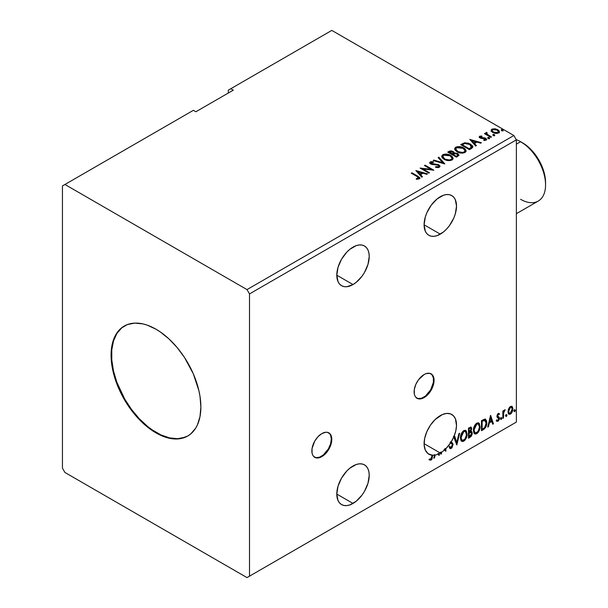 <?xml version="1.0" encoding="UTF-8"?>
<svg xmlns="http://www.w3.org/2000/svg" width="608" height="608" viewBox="0 0 608 608"><rect width="100%" height="100%" fill="white"/><g stroke="black" fill="none" stroke-linecap="round" stroke-linejoin="round"><path stroke-width="0.91" d="M314.534 457.186A14.106 8.147 120 0 0 321.336 456.35L321.83 456.638A14.106 8.147 -60 0 1 314.777 457.338A14.106 8.147 -60 0 1 312.618 446.036A14.106 8.147 -60 0 1 321.83 433.603L318.014 436.681L314.777 441.043L312.048 448.522L312.048 453.013L312.618 454.852L313.538 456.312L316.289 457.9L319.884 457.543L325.652 453.56L328.89 449.19L331.618 441.72L331.618 437.22L330.129 433.93L327.378 432.341L325.652 432.273L321.83 433.603A14.106 8.147 -60 0 1 328.89 432.904A14.106 8.147 -60 0 1 331.048 444.205A14.106 8.147 -60 0 1 321.83 456.638L321.336 456.35A14.106 8.147 120 0 0 330.486 444.144A14.106 8.147 120 0 0 328.632 432.767M416.792 398.149A14.106 8.147 120 0 0 423.594 397.313L424.095 397.602A14.106 8.147 -60 0 1 417.042 398.301A14.106 8.147 -60 0 1 414.876 386.992A14.106 8.147 -60 0 1 424.095 374.558L418.547 379.704L415.796 384.469L414.306 389.485L414.306 393.976L414.876 395.808L415.796 397.267L418.547 398.856L422.15 398.506L426.041 396.256L431.148 390.154L433.314 385.168L434.074 380.319L433.314 376.352L432.387 374.893L429.636 373.304L426.041 373.654L424.095 374.558A14.106 8.147 -60 0 1 431.148 373.859A14.106 8.147 -60 0 1 433.314 385.168A14.106 8.147 -60 0 1 424.095 397.602L423.594 397.313A14.106 8.147 120 0 0 432.744 385.107A14.106 8.147 120 0 0 430.897 373.722M353.012 247.122A22.929 13.239 -60 0 1 364.473 245.982A22.929 13.239 -60 0 1 367.984 264.358A22.929 13.239 -60 0 1 353.012 284.559L336.802 275.196L338.033 281.648L339.53 284.02L341.544 285.692L344.006 286.604L346.803 286.718L353.012 284.559L356.174 282.37L362.018 276.207L364.473 272.46L367.984 264.358L369.223 256.477L368.912 253.004L367.984 250.025L366.487 247.654L364.473 245.982L362.018 245.07L359.214 244.963L356.174 245.655L349.851 249.303L346.803 252.122L341.544 259.221L338.033 267.322L336.802 275.196L353.012 284.559A22.929 13.239 -60 0 1 341.544 285.692A22.929 13.239 -60 0 1 338.033 267.322A22.929 13.239 -60 0 1 353.012 247.122M353.012 466.002A22.929 13.239 -60 0 1 364.473 464.862A22.929 13.239 -60 0 1 367.984 483.238A22.929 13.239 -60 0 1 353.012 503.439L336.802 494.084L338.033 500.528L339.53 502.9L341.544 504.579L344.006 505.484L346.803 505.598L349.851 504.906L356.174 501.258L362.018 495.087L364.473 491.34L367.984 483.238L369.223 475.357L368.912 471.892L367.984 468.912L366.487 466.534L364.473 464.862L362.018 463.957L359.214 463.843L356.174 464.535L349.851 468.183L346.803 471.01L341.544 478.101L338.033 486.202L336.802 494.084L353.012 503.439A22.929 13.239 -60 0 1 341.544 504.579A22.929 13.239 -60 0 1 338.033 486.202A22.929 13.239 -60 0 1 353.012 466.002M429.415 459.861L431.064 460.074L430.57 459.785L431.885 458.044L432.166 455.331L430.57 459.785L431.064 460.074L432.66 455.62L432.166 454.951A22.929 13.239 -60 0 1 431.49 454.906L431.992 455.194A22.929 13.239 -60 0 1 428.845 454.176A22.929 13.239 -60 0 1 425.326 435.807A22.929 13.239 -60 0 1 440.306 415.598A22.929 13.239 -60 0 1 451.767 414.466A22.929 13.239 -60 0 1 453.963 436.514L453.469 436.225A22.929 13.239 -60 0 1 453.439 436.286L453.94 436.574A22.929 13.239 -60 0 1 451.144 441.986L450.642 441.704A22.929 13.239 -60 0 1 450.057 442.616L450.558 442.905A22.929 13.239 -60 0 1 445.869 448.689L445.368 448.4A22.929 13.239 -60 0 1 444.045 449.654L444.547 449.943A22.929 13.239 -60 0 1 441.507 452.299L441.005 452.01A22.929 13.239 -60 0 1 440.336 452.436L440.83 452.724A22.929 13.239 -60 0 1 440.306 453.044L424.095 443.68L440.306 453.044A22.929 13.239 120 0 0 440.83 452.724L440.83 454.176L441.507 453.788L441.507 452.299A22.929 13.239 120 0 0 444.547 449.943L445.869 451.265L445.869 448.689L450.558 442.905L452.139 444.174L452.261 445.786L451.144 447.45L450.27 447.344L449.776 446.561L449.228 447.389L450.49 448.658L451.98 447.746L453.006 444.212L452.603 443.118L451.144 441.986L453.94 436.574L456.836 444.934L459.633 433.238L458.903 433.664L456.783 442.533L454.662 436.111L453.963 436.514L455.787 430.935L456.509 425.6L455.438 418.859L453.363 415.682L450.353 413.828L446.637 413.432L442.464 414.519L435.123 419.573L430.487 425.098L426.877 431.589L424.68 438.36L424.118 444.714L425.258 449.981L427.979 453.598L431.992 455.194L431.642 458.364L430.829 459.139L429.757 458.888L429.415 459.861L430.821 460.195L431.969 459.192L432.66 455.24A22.929 13.239 120 0 0 434.522 455.149L433.785 458.25L434.515 457.824L435.184 455.042A22.929 13.239 120 0 0 438.322 454.047L438.756 455.377L439.493 454.951L439.075 453.697A22.929 13.239 120 0 0 440.306 453.044A22.929 13.239 -60 0 1 439.075 453.697L438.573 453.408L439.493 454.951L438.573 453.408L438.991 454.662L438.596 454.89L439.493 454.951L438.756 455.377L438.322 454.047A22.929 13.239 -60 0 1 435.184 455.042L434.682 454.754L434.013 457.535L434.515 457.824L435.184 455.042L434.682 454.754L433.945 457.581L434.515 457.824L433.785 458.25L434.522 455.149A22.929 13.239 -60 0 1 432.66 455.24L432.166 454.951A22.929 13.239 -60 0 1 431.49 454.906L431.992 455.909L431.057 459.04L429.757 458.888L429.75 460.089M440.306 196.718A22.929 13.239 -60 0 1 451.767 195.586A22.929 13.239 -60 0 1 455.286 213.955A22.929 13.239 -60 0 1 440.306 234.156L424.095 224.8L425.326 231.253L426.824 233.624L428.845 235.296L431.3 236.208L434.104 236.314L437.144 235.623L443.468 231.975L446.508 229.155L449.312 225.804L453.788 218.059L455.286 213.955L456.517 206.082L455.286 199.629L453.788 197.258L451.767 195.586L449.312 194.674L446.508 194.56L443.468 195.252L437.144 198.907L431.3 205.071L426.824 212.823L425.326 216.919L424.095 224.8L440.306 234.156A22.929 13.239 -60 0 1 428.845 235.296A22.929 13.239 -60 0 1 425.326 216.919A22.929 13.239 -60 0 1 440.306 196.718M124.48 325.911A63.49 36.655 -120 0 0 115.064 376.869A63.49 36.655 -120 0 0 156.469 432.592L155.975 432.881A63.49 36.655 60 0 1 114.494 376.93A63.49 36.655 60 0 1 124.23 326.055A63.49 36.655 60 0 1 155.975 329.202L160.375 331.991L169.001 338.952L177.133 347.54L184.452 357.413L193.298 373.791L198.93 390.792L200.002 396.348L200.868 406.957L200.002 416.571L197.448 424.825L195.563 428.336L190.676 433.96L187.72 436.027L180.91 438.543L173.151 438.854L164.73 436.939L155.975 432.881L151.574 430.092L142.941 423.122L131.032 409.746L124.23 399.365L118.644 388.292L113.012 371.283L111.94 365.735L111.074 355.118L111.94 345.504L114.494 337.258L118.644 330.684L121.266 328.115L127.49 324.52L134.809 323.099L142.941 323.904L147.212 325.136L155.975 329.202A63.49 36.655 60 0 1 197.448 385.145A63.49 36.655 60 0 1 187.72 436.027A63.49 36.655 60 0 1 155.975 432.881L156.469 432.592A63.49 36.655 -120 0 0 187.963 435.875M62.442 185.919L62.442 468.16L64.934 472.484L247.008 577.6L513.882 423.518L247.008 577.6L249.5 576.164L249.5 293.915L516.374 139.84L516.374 422.081L249.5 576.164L516.374 422.081L513.882 423.518L516.374 422.081L516.374 139.84L249.5 293.915L247.008 289.598L64.934 184.482L62.442 185.919L62.442 468.16L64.934 472.484L247.008 577.6L249.5 576.164L249.5 293.915L247.008 289.598L513.882 135.516L247.008 289.598L64.934 184.482L193.382 110.322L62.442 185.919M228.304 90.159L228.304 93.039L228.304 90.159L331.808 30.4L513.882 135.516L516.374 139.84L513.882 135.516L331.808 30.4L228.304 90.159M468.479 438.216L471.094 436.483L472.165 434.256L472.082 432.037L470.904 431.376L471.724 428.762L470.926 427.059L468.479 428.138L468.479 438.216L470.22 437.205L472.279 433.154L470.904 431.376L471.724 428.762L471.116 427.143L468.479 428.138L468.479 438.216M483.489 429.552L485.617 427.5L486.742 424.088L486.643 420.873L485.123 419.056L481.46 420.637L481.46 430.722L483.489 429.552L482.988 429.263L481.46 430.145L482.988 429.263L483.489 429.552C485.815 427.842 486.932 425.554 486.833 422.704L485.61 419.224L484.857 419.041L481.46 420.637L481.46 430.722L483.489 429.552M498.507 414.352L497.724 414.162L499.084 414.732L499.48 413.873L498.856 413.463L499.48 413.873L498.18 413.569L497.625 414.063L496.903 416.244L497.276 417.453L498.651 418.137L498.758 419.186L497.99 420.402L497.063 420.158L496.683 421.063L498.058 421.268L499.29 419.512L499.259 417.308L497.572 415.819L498.081 414.557L499.084 414.732L499.48 413.873L498.18 413.569L496.903 416.244L497.116 417.255L498.803 418.745L497.99 420.402L497.063 420.158L496.972 421.336L496.478 421.048M502.839 418.38L503.508 417.992L503.72 412.361L505.073 409.746L503.508 411.707L503.508 410.628L502.839 411.016L502.839 418.38L503.508 417.992L503.614 412.931L505.187 409.777L503.508 411.707L503.508 410.628L502.839 411.016L502.839 418.38M511.64 406.25L512.255 406.661L510.446 406.486L508.638 408.758L508.128 412.961L508.584 413.896L510.165 414.261L511.526 413.136L512.574 411.008L512.901 408.561L512.415 406.858L511.488 406.22L509.907 406.881L508.638 408.758L507.984 411.745L508.987 414.253L510.446 414.116L512.909 408.903L511.906 406.364M514.254 411.076L514.573 411.654L515.052 411.373L515.234 409.952L514.284 410.772L514.809 411.593L515.371 410.43L514.809 409.914L514.254 411.076L514.809 411.593M505.856 415.925L506.175 416.503L506.662 416.222L506.836 414.8L505.886 415.614L506.418 416.442L506.973 415.279L506.418 414.762L505.856 415.925L506.418 416.442M500.711 418.897L501.03 419.474L501.509 419.193L501.691 417.772L500.741 418.585L501.266 419.414L501.828 418.251L501.266 417.734L500.711 418.897L501.266 419.414M490.527 415.408L487.73 427.105L488.46 426.679L489.356 422.932L491.804 421.519L492.7 424.232L493.438 423.806L490.633 415.34L487.73 427.105L488.46 426.679L489.356 422.932L491.804 421.519L492.7 424.232L493.438 423.806L490.527 415.408M473.404 430.38L473.845 432.767L475.289 434.036L476.771 433.686L478.253 432.311L480.069 427.386L479.309 423.434L478.215 422.75L476.322 423.381L473.792 427.614L473.404 430.38L474.78 433.846L476.771 433.686C479.043 431.718 480.16 429.309 480.115 426.451L478.739 422.94L476.718 423.122C474.46 425.114 473.351 427.53 473.404 430.38M460.416 437.874L460.864 440.26L462.308 441.53L463.79 441.18L465.272 439.804L467.088 434.88L466.328 430.928L465.234 430.251L463.342 430.874L460.811 435.108L460.416 437.874L461.799 441.34L463.79 441.18C466.062 439.212 467.18 436.802 467.134 433.945L465.758 430.434L463.737 430.616C461.472 432.607 460.37 435.024 460.416 437.874M453.439 436.286L456.836 444.934L459.633 433.238L458.903 433.664L456.783 442.533L454.662 436.111L453.469 436.225A22.929 13.239 120 0 1 453.439 436.286M450.642 441.704L451.584 442.252L450.642 441.704A22.929 13.239 -60 0 1 450.057 442.616L452.139 444.174L452.36 445.041L451.144 447.45L450.201 447.268M440.336 452.436L440.83 452.724L440.83 454.176L441.507 453.788L441.507 452.299L441.005 452.01L441.005 453.5L441.507 453.788L440.83 453.598L441.005 452.01A22.929 13.239 120 0 1 440.336 452.436M445.869 451.265L445.869 448.689L445.368 448.4L445.368 450.938L445.368 448.4A22.929 13.239 120 0 1 444.045 449.654L445.869 451.265M437.821 453.758L438.322 454.047L437.821 453.758A22.929 13.239 120 0 0 438.573 453.408A22.929 13.239 -60 0 1 437.821 453.758M434.028 454.86L434.522 455.149L434.028 454.86A22.929 13.239 120 0 0 434.682 454.754A22.929 13.239 -60 0 1 434.028 454.86M233.29 90.159L230.797 88.722L233.29 90.159L195.875 111.758L193.382 110.322L195.875 111.758L233.29 90.159M493.217 135.219L494.198 135.417L494.676 134.93L493.362 134.376L492.875 134.657L493.217 135.219L494.509 135.318L494.334 134.573L493.05 134.474L493.217 135.219L493.05 134.474M488.072 138.191L489.045 138.388L489.531 137.902L488.216 137.347L487.73 137.628L488.072 138.191L489.356 138.29L489.189 137.545L487.905 137.446L488.072 138.191L487.905 137.446M469.771 139.384L475.707 146.042L476.436 145.624L474.536 143.488L476.984 142.074L480.677 143.169L481.414 142.743L469.771 139.384L475.707 146.042L476.436 145.624L474.536 143.488L476.984 142.074L480.677 143.169L481.414 142.743L469.771 139.384M457.049 151.818L459.785 152.882L463.045 153.102L465.333 152.258L466.078 150.738L465.097 148.922L463.319 147.691L460.97 146.824L457.672 146.612L455.377 147.47L454.662 148.717L455.24 150.32L457.049 151.818C459.504 153.269 462.148 153.497 464.968 152.494L466.085 150.89L463.722 147.911C461.252 146.437 458.592 146.209 455.742 147.227L454.655 148.854L457.049 151.818M415.826 170.529L421.762 177.186L422.492 176.761L420.592 174.633L423.039 173.219L426.74 174.314L427.47 173.888L415.826 170.529L421.762 177.186L422.492 176.761L420.592 174.633L423.039 173.219L426.74 174.314L427.47 173.888L415.826 170.529M439.386 167.268L439.964 166.014L438.657 164.722L431.026 163.354L431.049 162.526L433.436 162.435L433.42 161.819L430.966 161.69L429.772 162.442L430.122 163.56L431.505 164.365L438.186 165.216L438.877 165.976L438.649 166.63L435.624 166.729L435.518 167.299L438.512 167.572L440.025 166.356L438.87 164.836L431.368 163.613L431.148 162.465L433.436 162.435L433.42 161.819L430.259 161.941L429.712 162.754L430.738 164.016L438.186 165.216L438.892 166.128L438.444 166.774L435.624 166.729L435.518 167.299L439.386 167.268M444.068 159.311L446.804 160.375L450.064 160.596L452.352 159.752L453.097 158.24L452.116 156.416L450.338 155.184L447.982 154.326L444.691 154.105L442.571 154.842L441.682 156.21L442.259 157.814L444.068 159.311C446.523 160.763 449.16 160.991 451.987 159.995L453.097 158.384L450.741 155.412C448.271 153.93 445.603 153.702 442.761 154.728L441.674 156.347L444.068 159.311M501.615 130.37L502.588 130.568L503.074 130.082L501.752 129.527L501.273 129.808L501.615 130.37L502.9 130.469L502.732 129.724L501.448 129.633L501.615 130.37L501.448 129.633M454.176 153.186L453.135 151.491L453.135 152.068L450.756 151.43L448.962 151.977L453.135 152.068L453.135 151.491L448.962 151.4L448.225 152.403L448.962 151.4L447.724 152.114L456.456 157.153L458.956 155.352L457.778 153.528L454.168 153.034L453.614 151.818L451.638 150.936L449.897 150.982L447.724 152.114L456.456 157.153L459.002 155.078L457.778 153.528L454.199 152.806L454.199 153.383M444.699 163.94L438.885 157.221L438.155 157.639L442.654 162.693L433.907 160.094L433.177 160.52L444.813 163.879L438.885 157.221L438.155 157.639L442.654 162.693L433.907 160.094L433.177 160.52L444.699 163.94M417.05 176.533L418.646 178.022L416.282 178.668L416.609 179.254L419.269 178.881L419.854 178.182L419.566 177.414L411.912 172.794L411.236 173.181L417.05 176.533L418.365 178.372L416.282 178.668L416.609 179.254L419.269 178.881L419.862 178.083L417.802 176.198L411.912 172.794L411.236 173.181L417.05 176.533M429.484 172.725L422.986 168.978L433.846 170.21L425.114 165.171L424.445 165.558L430.958 169.313L420.082 168.074L428.807 173.113L429.484 172.725L422.986 168.978L433.846 170.21L425.114 165.171L424.445 165.558L430.958 169.313L420.082 168.074L428.807 173.113L429.484 172.725M471.466 148.489L472.842 147.166L472.614 145.928L468.677 143.245L464.626 142.804L460.704 144.62L469.437 149.659L471.466 148.489L472.887 146.809L470.554 144.104L464.421 142.842L460.704 144.62L469.437 149.659L471.466 148.489M480.495 137.264L480.7 138.13L480.495 136.686L482.022 136.58L481.87 136.032L481.87 136.564L481.87 136.032L479.53 136.344L479.552 137.59L481.262 138.404L485.397 138.905L485.29 139.734L483.702 139.878L483.907 140.44L486.598 139.688L486.278 138.677L485.169 137.993L480.563 137.469L480.366 136.785L482.022 136.58L481.87 136.032L479.78 136.2L479.666 136.83L480.814 136.572M490.816 137.317L491.484 136.929L486.932 134.056L486.886 132.339L485.868 132.795L486.043 133.79L485.108 133.251L484.432 133.638L490.816 137.317L491.484 136.929L487.259 134.368L486.886 132.339L486.164 132.506L486.043 133.79L485.108 133.251L484.432 133.638L490.816 137.317M491.18 130.834L492.503 132.339L494.783 133.281L497.154 133.441L499.024 132.62L499.274 131.267L498.697 130.401L495.611 128.873L492.222 129.025L491.294 129.732L491.18 130.834L492.792 132.514L498.537 132.992L499.388 131.792L497.716 129.671L494.79 128.736L491.933 129.177L491.097 130.956M501.615 130.948L501.448 130.203L502.732 130.302L502.732 129.724L502.9 131.047M502.9 130.469L502.732 129.724M502.953 130.469L501.387 130.249M454.168 153.034L454.168 153.611L457.778 154.105L457.778 153.528L458.956 155.352M458.964 155.382L457.011 153.748L454.168 153.611M457.87 155.458L456.228 156.826L452.983 154.956L452.983 154.379L454.495 153.626L457.11 153.915L457.87 154.888L456.996 156.385L457.87 155.466L457.87 154.888L456.228 156.826L456.996 155.808L456.228 156.248L452.983 154.379L452.983 154.956L456.228 156.826L456.228 156.248L452.983 154.379L455.886 153.512L457.87 154.88M453.234 153.36L452.086 154.44L449.289 152.821L449.988 151.84L452.474 151.886L453.234 152.821L452.428 154.242L453.234 152.821M452.428 153.664L452.086 154.44L452.428 153.664L449.289 152.243L449.289 152.821L452.086 154.44L452.086 153.862L449.289 152.243L450.885 151.529L452.215 151.749L453.234 152.783L452.428 153.664M441.697 156.644L442.761 155.298C445.603 154.28 448.271 154.508 450.741 155.982L453.074 158.665M453.097 158.81L451.121 156.218L446.918 154.713L443.179 155.086L441.682 156.788M451.98 158.794L450.361 160.368L446.918 160.36L444.144 159.114L442.822 157.016M442.822 156.537L444.737 159.494C446.69 160.664 448.803 160.854 451.068 160.064L451.068 159.486C448.803 160.276 446.69 160.086 444.737 158.924L442.822 156.537L443.68 155.222L450.072 155.792L451.98 158.126L451.068 160.064L451.98 158.126M433.831 160.71L433.907 160.094L433.907 160.672L442.654 163.271L442.654 162.693L442.654 163.271L433.831 160.71M438.49 158.019L438.885 157.221L444.235 163.803L438.885 157.799L438.49 158.019M438.892 166.767L437.79 167.55L435.624 167.306L435.624 166.729L435.624 167.306L438.444 167.352L438.892 166.128M429.765 163.043L430.259 161.941L430.259 162.518L433.42 162.397L433.42 161.819L433.42 162.435L430.966 162.268L429.712 163.309M430.821 163.491L431.148 162.465M431.148 163.043L431.368 164.183L431.368 163.613L431.368 164.183L432.904 164.601L432.904 164.023L432.904 164.601L434.598 164.624L434.598 164.046L434.598 164.624L438.87 165.414L438.87 164.836L439.979 166.63M439.964 166.584L438.436 165.194L432.075 164.472L430.859 163.309M419.854 178.532L418.623 177.262L411.738 173.47L411.912 172.794L411.912 173.371L417.802 176.768L417.802 176.198L417.802 176.768L419.801 178.357M418.654 178.44L418.243 179.01L416.282 179.246L417.802 179.132L417.802 178.554L417.802 179.132L418.365 178.95L418.365 178.372M416.404 171.182L426.808 174.268L416.404 171.182M420.592 175.21L420.592 174.633L422.15 176.958L420.592 175.21M417.985 172.292L419.984 174.526L421.861 173.44L421.861 172.862L421.861 173.44L419.984 174.526L417.985 171.714L421.861 172.862L419.984 173.949L417.985 171.714L417.985 172.292M421.131 168.682L430.958 169.89L430.958 169.313L430.958 169.89L421.131 168.682M424.946 165.847L425.114 165.171L425.114 165.741L432.812 170.187L424.946 165.847M422.986 169.556L422.986 168.978L422.986 169.556L428.982 173.014L422.986 169.556M454.685 149.15L455.742 147.805C458.592 146.779 461.252 147.007 463.722 148.489L466.055 151.172M466.078 151.316L464.109 148.724L459.899 147.212L456.16 147.592L454.662 149.294M464.96 151.301L463.342 152.874L459.899 152.859L456.608 151.194L455.802 149.522M455.802 149.044L457.718 152C459.671 153.163 461.784 153.353 464.048 152.57L464.048 151.992C461.784 152.783 459.671 152.593 457.718 151.422L455.802 149.044L456.669 147.729L463.053 148.299L464.96 150.624L464.048 152.57L464.96 150.624M472.614 146.505L470.242 144.506L466.952 143.389L464.246 143.458L461.206 144.909L462.027 143.86L462.027 144.43L464.421 143.412L464.421 142.842L464.421 143.412L470.554 144.681L470.554 144.104L472.857 147.098M471.694 147.121L471.2 148.071L469.209 149.332L462.27 145.327L469.209 149.332L469.209 148.755L462.27 144.75L462.27 145.327L462.27 144.75L464.892 143.518L469.878 144.491L471.512 147.752L471.694 146.574L469.938 148.337L469.938 148.914L471.512 147.752L471.512 147.174L469.209 148.755L469.209 149.332L469.938 148.337L469.209 148.755L462.27 144.75L464.732 143.564L466.944 143.45L469.627 144.347L471.496 145.912L471.512 147.174M470.349 140.038L480.753 143.131L470.349 140.038M474.536 144.066L474.536 143.488L476.094 145.814L474.536 144.066M471.93 141.147L473.928 143.382L475.806 142.295L475.806 141.717L475.806 142.295L473.928 143.382L471.93 140.57L475.806 141.717L473.928 142.804L471.93 140.57L471.93 141.147M480.7 137.56L480.7 138.13L481.445 138.373L481.445 137.796L480.7 137.56L480.495 136.686M482.775 137.788L481.445 137.796L481.445 138.373L482.775 138.366L482.775 137.788L482.775 138.366L484.515 138.388L484.515 137.818L482.775 137.788M484.576 140.486L485.29 140.304L485.29 139.734L483.702 139.878L483.907 140.44L486.149 140.136L486.651 139.437L484.515 137.818L484.515 138.388L485.724 138.837L485.724 138.259L486.59 139.703M479.279 137.203L479.666 136.26L479.21 136.906L480.062 137.963L485.085 138.662L485.541 140.053L484.53 140.494M485.556 139.756L485.579 139.323L485.29 139.734M481.293 136.572L479.256 137.241M486.598 139.741L484.85 138.472L481.042 138.282L480.366 137.362M488.072 138.768L487.905 138.024L489.189 138.122L489.189 137.545L489.356 138.867M489.356 138.29L489.189 137.545M489.41 138.282L487.844 138.062M484.933 133.927L485.108 133.251L486.043 134.368L486.043 133.79L486.043 134.368L484.933 133.927M485.853 133.403L486.164 132.506L486.043 133.79M486.164 132.506L486.164 133.084L486.886 132.916L486.886 132.339L486.932 132.985L485.807 133.54M486.689 133.722L486.833 133.023M486.833 133.6L487.259 134.946L487.259 134.368L487.259 134.946L489.341 136.268L489.341 135.69L489.341 136.268L490.983 137.218L487.365 135.037L486.605 133.935M493.217 135.797L493.05 135.052L494.334 135.151L494.334 134.573L494.509 135.896M494.509 135.318L494.334 134.573M494.555 135.31L492.997 135.09M491.18 131.412L491.933 129.177L491.933 129.755L494.79 129.314L494.79 128.736L494.79 129.314L497.716 130.249L497.716 129.671L499.35 132.073M499.312 132.764L498.697 130.978L495.611 129.443L492.541 129.481L491.135 130.667M493.263 129.322L492.541 129.481M498.317 131.989L497.754 133.114L495.512 133.403L493.058 132.445L492.176 130.819M492.146 130.477L493.468 132.704L493.468 132.134L493.468 132.704L497.754 133.114L497.754 132.536L493.468 132.134L492.146 130.477L492.716 129.633L497.048 130.066L498.347 131.655L497.754 133.114L498.347 131.655M450.072 155.792L451.584 157.069L451.98 158.224L451.364 159.296L449.525 159.965L445.398 159.266L443.627 158.11L442.829 156.75L443.392 155.42L445.246 154.759L450.072 155.792M421.861 172.862L419.984 173.949L417.985 171.714L421.861 172.862M463.053 148.299L464.565 149.576L464.945 150.875L464.208 151.901L462.506 152.464L458.044 151.605L455.818 149.256L456.372 147.926L458.227 147.265L463.053 148.299M475.806 141.717L473.928 142.804L471.93 140.57L475.806 141.717M497.048 130.066L498.347 131.586L497.944 132.407L496.706 132.856L493.688 132.248L492.146 130.545L492.518 129.762L493.78 129.322L497.048 130.066M514.315 409.625L514.809 409.914M515.371 410.43L514.87 410.142L514.315 411.304L513.752 410.788M514.246 411.335L514.839 409.868M512.255 406.661L511.754 406.372L512.909 408.903L512.407 408.614L509.952 413.828L510.446 414.116L508.744 414.078M508.356 413.881L510.234 413.638L511.807 411.456L512.4 408.272L511.594 406.212M509.154 413.098L508.258 411.988L508.387 409.488L509.527 407.428L511.062 407.109M511.457 407.322L509.945 407.109L511.457 407.322L512.24 409.298L510.446 413.212L509.382 413.288L508.159 411.076L509.382 413.288M508.653 411.365L510.446 407.398L509.945 407.109L508.159 411.076L508.653 411.365L509.641 408.158L510.659 407.292L511.564 407.39L512.232 409.541L511.244 412.46L510.234 413.318L509.322 413.25L508.653 411.365M505.917 414.474L506.418 414.762M506.973 415.279L506.479 414.99L505.917 416.153L505.362 415.636M505.856 416.184L506.449 414.717M503.006 410.917L503.508 411.707L503.006 410.917M503.971 410.567L504.549 409.906L504.868 410.75L504.017 410.537M503.348 411.616L503.006 417.704L503.508 417.992L502.839 417.802L503.394 411.502M500.772 417.445L501.266 417.734M501.828 418.251L501.326 417.962L500.772 419.125L500.209 418.608M500.703 419.155L501.296 417.688M499.48 413.873L498.613 413.288M498.978 413.584L498.621 414.367L498.978 413.584M498.226 414.451L497.724 414.162L497.078 415.53L497.572 415.819L498.226 414.451L499.084 414.732M497.739 416.389L497.078 415.53L497.739 416.389M498.226 414.139L497.58 414.268L497.086 415.355L497.906 416.472M499.259 417.308L498.408 416.761L499.259 417.308L498.758 417.02L499.48 418.319L498.978 418.03L499.48 418.319L498.058 421.268L496.683 421.063M496.759 421.154L497.724 420.873L498.636 419.642L498.59 416.814L498.978 418.03L497.564 420.979L496.181 420.774M497.99 420.402L497.063 420.158M496.569 419.87L497.488 420.113M497.116 417.255L498.651 418.137M497.435 417.498L497.998 417.711M490.413 415.88L493.438 423.806L492.541 423.746L492.936 423.518L490.413 415.88M491.31 421.23L491.804 421.519L491.31 421.23L488.855 422.644L489.356 422.932L488.855 422.644L487.958 426.39L488.46 426.679L487.89 426.436L488.855 422.644L491.31 421.23M490.078 417.521L489.144 421.443L489.645 421.732L489.144 421.443L490.078 417.521L491.522 420.645L489.645 421.732L490.58 417.81L490.078 417.521M485.351 419.11L486.833 422.704L486.332 422.416C486.43 425.273 485.321 427.553 482.988 429.263L484.827 427.667L486.066 424.764L486.24 421.078L485.306 419.064M484.508 420.196L485.45 420.531L485.997 421.58L485.845 425.357L484.652 427.591L482.129 429.301L482.129 421.291L485.207 420.333L484.006 419.915L484.508 420.196L484.006 419.915L482.076 420.744L482.57 421.032L481.635 421.002L482.129 421.291L484.508 420.196L486.157 423.092L484.652 427.591L482.129 429.301L481.635 429.012L482.129 429.301L482.129 421.291L481.635 421.002L481.635 429.012L481.635 421.002L483.77 419.953L484.796 420.113M478.488 422.826L479.621 426.162C479.659 429.02 478.542 431.429 476.269 433.398L474.544 433.679M474.194 433.504L475.494 433.717L476.664 433.139L478.815 430.092L479.621 426.162L478.808 423.145M479.431 424.46L479.18 423.738M475.068 432.645L473.723 431.049L474.05 426.945L475.935 424.057L477.918 423.791M478.352 424.042L476.246 423.852L478.352 424.042L479.446 426.839C479.492 429.142 478.587 431.08 476.748 432.668L475.182 432.782L473.571 429.696L475.182 432.782M474.073 429.985L476.748 424.141L476.246 423.852L473.571 429.696L474.073 429.985L475.562 425.273L477.06 423.981L478.534 424.164L479.294 425.478L479.408 427.591L477.941 431.551L475.562 432.934L474.711 432.379L474.073 429.985M470.843 427.044L471.724 428.762L471.223 428.473L470.85 430.282M470.714 428.207L468.646 428.496L470.714 428.207L471.048 429.164L470.402 431.095L470.904 431.376L470.41 431.095L469.148 432.014L468.646 431.726L468.646 428.496L470.265 427.956M471.641 431.505L470.904 431.376M471.367 431.406L472.279 433.154L471.785 432.873L469.726 436.924L470.22 437.205L469.726 436.924L468.479 437.638L471.268 435.123L471.785 432.873L471.299 431.33M470.774 430.449L471.223 428.473L470.729 426.93M471.2 428.002L471.109 427.576M470.554 432.356L471.466 432.782L471.466 434.484L470.736 435.761L469.148 436.795L469.148 433.048L468.646 432.759L468.646 436.506L469.148 436.795L469.148 433.048L471.154 432.425L470.06 432.068L470.554 432.356L470.06 432.068L468.988 432.562L469.49 432.85L468.646 432.759L469.148 433.048L470.554 432.356L471.61 433.542L469.148 436.795L468.646 436.506L468.646 432.759L470.174 432.045L470.964 432.493M471.048 429.164L469.148 432.014L469.148 428.784L468.646 428.496L468.646 431.726L469.148 432.014L469.148 428.784L470.6 428.169L471.048 429.164M465.508 430.32L467.134 433.945L466.632 433.656C466.678 436.514 465.561 438.923 463.288 440.891L461.563 441.18M461.214 440.998L462.513 441.218L463.684 440.64L465.834 437.585L466.632 433.656L465.827 430.639M466.45 431.954L466.199 431.232M462.08 440.139L460.735 438.543L460.932 434.849L462.642 431.824L463.889 431.102L464.938 431.285M465.371 431.536L463.266 431.346L465.371 431.536L466.465 434.332C466.503 436.635 465.606 438.573 463.767 440.162L462.194 440.276L460.59 437.19L462.194 440.276M461.092 437.479L463.767 431.634L463.266 431.346L460.59 437.19L461.092 437.479L461.563 434.728L462.848 432.417L464.383 431.384L465.553 431.657L466.313 432.972L466.427 435.085L464.96 439.052L462.582 440.428L461.73 439.873L461.092 437.479M454.32 436.308L456.783 442.533L454.32 436.308M458.979 433.618L456.456 444.174L458.979 433.618M451.144 447.45L449.776 446.561L449.228 447.389L450.057 448.537L451.189 448.453L449.821 448.354M449.274 446.272L450.642 447.161M453.036 444.661L451.083 441.963L453.036 444.661L452.534 444.372L450.688 448.164L451.189 448.453L453.036 444.661M450.148 447.26L449.494 446.698M449.684 448.309L451.098 447.868L452.42 445.383L452.284 443.148L451.083 441.963M429.256 459.808L430.57 459.785L428.921 459.572M491.522 420.645L489.645 421.732L490.58 417.81L491.522 420.645M121.767 327.826L116.88 333.458L113.506 340.898L111.788 349.874L111.788 360.035L113.506 370.994L116.88 382.333L124.724 399.084L131.526 409.458L139.293 418.73L147.714 426.542L152.068 429.803L160.869 434.88L169.503 437.882L177.635 438.687L184.954 437.266M418.053 398.574L421.648 398.217L425.539 395.968L430.646 389.865L433.382 382.394L433.382 377.895L431.893 374.604M315.795 457.611L319.39 457.254L323.281 455.004L328.388 448.902L330.554 443.916L331.314 439.075L330.554 435.1L329.627 433.641M545.558 184.916L545.558 182.605A32.452 18.734 -120 0 0 522.614 142.865L520.615 141.71A35.272 20.368 60 0 1 545.558 184.916A35.272 20.368 60 0 1 520.615 199.31M516.374 213.689L538.255 201.058A35.272 20.368 -120 0 0 543.658 172.794A35.272 20.368 -120 0 0 520.615 141.71L527.09 145.958L531.392 149.948L538.84 159.995L543.81 171.464L545.118 177.186L545.558 182.605M520.615 141.71L516.374 144.164L520.615 141.71A35.272 20.368 -120 0 0 516.26 139.642A35.272 20.368 60 0 1 520.615 141.71L522.614 142.865M503.09 130.188L503.09 130.766M453.097 158.384L453.097 158.962M419.862 178.083L419.862 178.653M466.085 150.89L466.085 151.46M480.282 136.998L480.282 137.575M479.21 136.906L479.21 137.484M489.546 138.008L489.546 138.586M494.699 135.037L494.699 135.614M499.388 131.792L499.388 132.369M508.987 414.253L508.486 413.964M498.773 414.458L498.279 414.17M497.952 416.586L497.45 416.298M497.359 420.424L496.858 420.136M498.469 417.985L497.967 417.696M474.78 433.846L474.286 433.557M461.799 441.34L461.305 441.058M188.214 435.738L187.72 436.027M416.541 398.012L417.042 398.301M314.283 457.049L314.777 457.338"/></g></svg>
